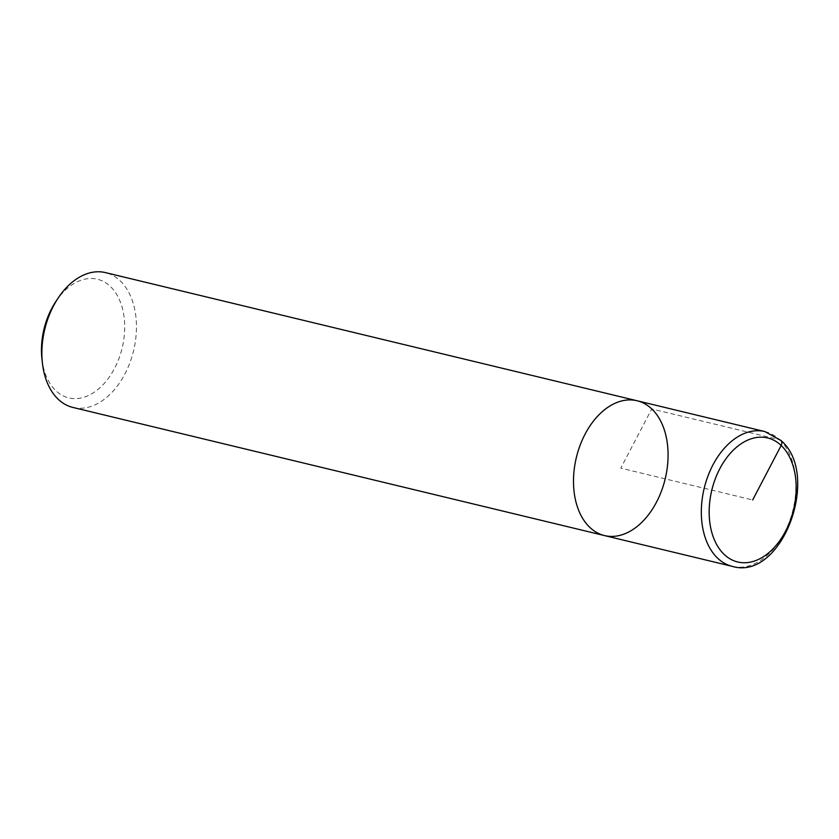 <?xml version="1.0" encoding="UTF-8"?>
<svg xmlns="http://www.w3.org/2000/svg" width="839" height="839" viewBox="0 0 839 839"><rect width="100%" height="100%" fill="white"/><g stroke="black" fill="none" stroke-linecap="round" stroke-linejoin="round"><path stroke-width="0.63" stroke-dasharray="4.2 3.15" d="M55.773 301.631A61.027 40.199 -76.4 0 1 110.318 286.435A61.027 40.199 -76.4 0 1 103.218 384.556A61.027 40.199 -76.4 0 1 41.95 358.977M72.909 407.439A69.354 45.684 103.6 0 0 129.909 362.721A69.354 45.684 103.6 0 0 120.124 280.792A69.354 45.684 103.6 0 0 105.41 272.602M637.063 400.748A69.354 45.684 -76.4 0 1 665.191 478.891A69.354 45.684 -76.4 0 1 604.531 535.586M764.874 431.561A69.354 45.684 -76.4 0 1 779.578 439.751L651.746 408.939L620.787 468.162L752.677 499.96M779.578 439.751A69.354 45.684 -76.4 0 1 789.363 521.68A69.354 45.684 -76.4 0 1 732.374 566.398"/><path stroke-width="1.26" d="M589.827 527.385A69.354 45.684 -76.4 0 1 580.043 445.457A69.354 45.684 -76.4 0 1 637.063 400.748A69.354 45.684 -76.4 0 1 665.191 478.891A69.354 45.684 -76.4 0 1 604.531 535.586A69.354 45.684 -76.4 0 1 589.827 527.385A69.354 45.684 -76.4 0 1 580.043 445.457A69.354 45.684 -76.4 0 1 637.063 400.748L105.41 272.602A69.354 45.684 103.6 0 0 58.143 298.065A69.354 45.684 103.6 0 0 42.432 363.235A69.354 45.684 103.6 0 0 58.195 399.249A69.354 45.684 103.6 0 0 72.909 407.439L604.531 535.586A69.354 45.684 -76.4 0 1 589.827 527.385M42.432 363.235L41.95 358.987A61.027 40.199 -76.4 0 1 55.773 301.631L58.143 298.065M752.677 499.96L781.161 445.467A5.548 3.901 -46.5 0 0 779.578 439.751M724.193 554.443A63.806 42.023 103.6 0 0 785.566 531.192A63.806 42.023 103.6 0 0 781.161 445.467A63.806 42.023 103.6 0 0 719.799 468.728A63.806 42.023 103.6 0 0 724.193 554.443M604.531 535.586L732.374 566.398A69.354 45.684 -76.4 0 1 717.66 558.208A69.354 45.684 -76.4 0 1 707.875 476.279A69.354 45.684 -76.4 0 1 764.874 431.561L637.042 400.748M732.374 566.398C782.2 581.27 821.391 474.538 780.931 440.475L764.874 431.561"/></g></svg>
